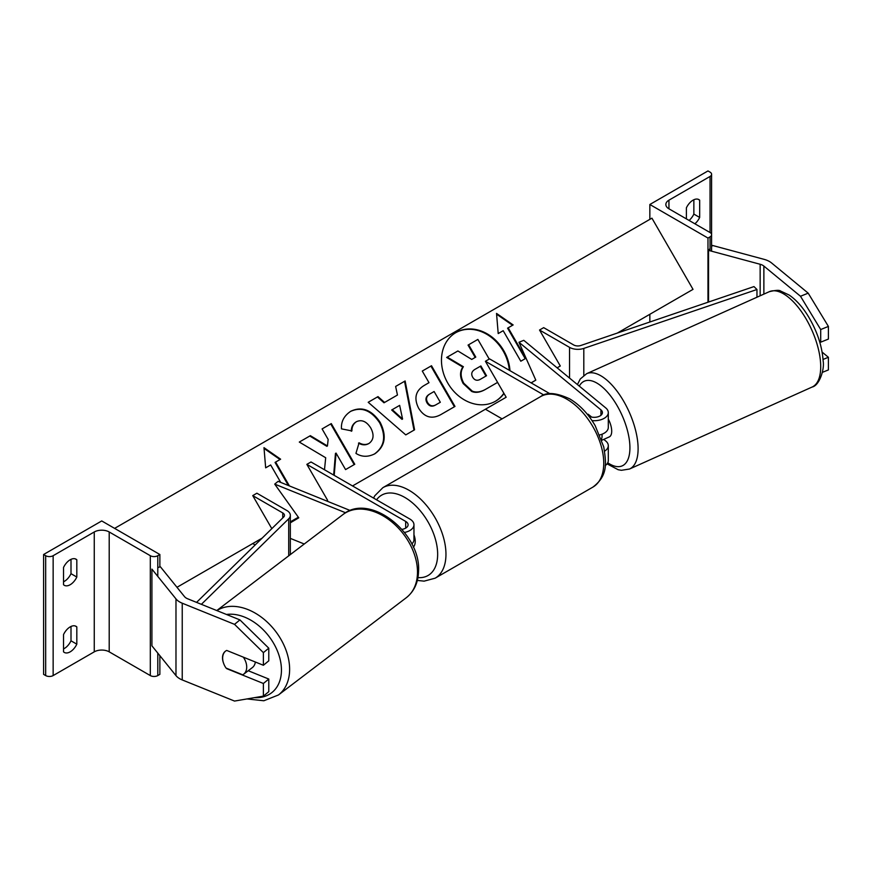 <?xml version="1.0" encoding="UTF-8"?>
<svg xmlns="http://www.w3.org/2000/svg" width="872" height="872" viewBox="0 0 872 872"><rect width="100%" height="100%" fill="white"/><g stroke="black" fill="none" stroke-linecap="round" stroke-linejoin="round"><path stroke-width="1.31" d="M588.175 414.211A14.682 6.878 -112 0 0 588.153 414.222L591.696 417.099M588.851 416.184A8.219 4.742 0 0 0 597.636 416.892A8.219 4.742 0 0 0 602.421 412.587A8.219 4.742 0 0 0 600.939 409.862L518.96 342.271L535.8 380.138L531.168 382.906M592.034 420.62A14.094 8.131 0 0 0 608.296 412.587A14.094 8.131 0 0 0 605.746 407.922L523.778 340.331L518.96 342.271M604.612 451.151A14.094 8.131 180 0 0 608.296 445.668A14.094 8.131 180 0 0 605.746 441.003L603.762 439.368M599.773 434.921A14.094 8.131 0 0 0 608.296 427.444L608.296 412.587M352.539 485.944L506.174 397.24L485.41 361.281L489.563 358.883L549.883 393.708M506.174 397.24L485.41 409.23L502.076 418.854M485.41 361.281L543.899 395.049M605.223 465.604A14.094 8.131 0 0 0 608.296 460.536L608.296 445.668M649.847 204.495L707.977 238.056L710.048 236.857A5.287 3.052 0 0 0 711.596 234.699A5.287 3.052 0 0 0 710.048 232.541L668.944 208.811A10.573 6.104 180 0 1 665.848 204.495A10.573 6.104 180 0 1 668.944 200.179L710.048 176.449A5.287 3.052 0 0 0 711.596 174.291A5.287 3.052 0 0 0 710.048 172.133L707.977 170.934L649.847 204.495L649.847 219.363M649.847 314.291L649.847 322.008M689.076 220.431A11.739 6.78 120 0 0 693.861 214.087L693.861 199.753M698.014 199.219L699.671 200.179A11.739 6.78 120 0 0 698.897 199.601A11.739 6.78 120 0 0 693.022 200.179A11.739 6.78 120 0 0 686.384 207.852L686.384 218.883M699.671 200.179L699.671 217.444A11.739 6.78 -60 0 1 694.886 223.788M707.977 238.056L707.977 302.224M693.861 214.087L699.671 217.444M413.96 534.841A14.682 8.48 60 0 1 413.328 547.147M819.484 341.17L820.705 342.173L828.4 339.066L828.4 326.422L820.705 329.54L820.705 342.173M820.705 329.54L800.496 296.262L763.872 266.069A9.396 5.428 0 0 0 762.826 265.35A9.396 5.428 0 0 0 760.155 264.271L708.544 250.373L708.544 302.039M800.496 296.262L808.191 293.156L771.578 262.963A18.792 10.845 0 0 0 769.464 261.513A18.792 10.845 0 0 0 764.123 259.355L712.511 245.457L711.596 246.591M708.544 250.373L710.048 248.509M822.383 372.355L828.4 369.924L828.4 357.28L822.133 352.125M823.059 359.438L828.4 357.28M808.191 293.156L828.4 326.422M605.201 438.725A14.682 6.486 -114.2 0 0 605.43 438.638L609.277 436.905A14.682 6.486 -114.2 0 0 611.686 430.463A14.682 6.486 -114.2 0 0 608.296 419.029M601.451 439.237A14.682 6.486 -114.2 0 0 602.072 434.768A14.682 6.486 -114.2 0 0 602.04 434.212M601.8 440.251L605.648 438.529A14.682 6.486 -114.2 0 1 605.43 438.638M587.815 414.876L589.984 416.653M226.982 668.442L226.72 668.661A14.682 9.821 50.5 0 1 226.339 668.181M223.494 663.003A14.682 9.821 50.5 0 1 222.502 657.848A14.682 9.821 50.5 0 1 225.194 651.384A14.682 9.821 50.5 0 1 226.72 650.436L263.388 665.271L263.388 652.627L268.783 648.19L239.92 619.905L187.622 598.77A9.396 5.428 180 0 1 186.368 598.159A9.396 5.428 180 0 1 184.504 596.612L160.437 566.822L157.788 567.53M268.783 648.19L268.783 660.823L263.388 665.271M268.783 679.048L263.388 683.485L263.388 696.129L268.783 691.681L268.783 679.048L248.226 670.732M239.92 619.905L234.535 624.352L182.237 603.206A18.792 10.845 180 0 1 179.73 601.996A18.792 10.845 180 0 1 175.981 598.911L151.913 569.111L151.913 645.825L175.981 675.626A18.792 10.845 180 0 0 179.73 678.71A18.792 10.845 180 0 0 182.237 679.931L234.535 701.066L263.388 696.129M234.535 624.352L263.388 652.627M263.388 683.485L226.72 668.661M225.521 651.122A14.682 10.191 -127.3 0 0 222.654 657.739A14.682 10.191 -127.3 0 0 226.066 668.072L242.754 674.819A14.682 10.191 -127.3 0 0 243.571 674.274L252.313 667.625A14.682 10.191 -127.3 0 0 255.354 662.022M243.571 674.274A14.682 10.191 -127.3 0 0 246.711 667.462A14.682 10.191 -127.3 0 0 243.321 657.15M63.536 634.576A11.739 6.78 -60 0 1 70.174 626.903A11.739 6.78 -60 0 1 76.049 626.325A11.739 6.78 -60 0 1 76.823 626.903L76.823 644.168A11.739 6.78 120 0 1 64.299 652.419A11.739 6.78 120 0 1 63.536 651.842L63.536 634.576M159.87 554.505L157.788 555.704A5.287 3.052 180 0 1 150.311 555.704L109.207 531.975A10.573 6.104 0 0 0 94.263 531.975L53.148 555.704A5.287 3.052 180 0 1 45.671 555.704L43.6 554.505L101.73 520.944L159.87 554.505L159.87 566.974M43.6 554.505L43.6 674.372L45.671 675.571A5.287 3.052 180 0 0 53.148 675.571L94.263 651.842A10.573 6.104 0 0 1 109.207 651.842L150.311 675.571A5.287 3.052 180 0 0 157.788 675.571L159.87 674.372L159.87 655.668M71.003 626.478L71.003 640.811A11.739 6.78 -60 0 1 63.536 648.91M63.536 581.788A11.739 6.78 -60 0 0 71.003 573.689L71.003 559.344M63.536 567.454A11.739 6.78 -60 0 1 70.174 559.78A11.739 6.78 -60 0 1 76.049 559.203A11.739 6.78 -60 0 1 76.823 559.78L76.823 577.046A11.739 6.78 120 0 1 64.299 585.297A11.739 6.78 120 0 1 63.536 584.709L63.536 567.454M71.003 573.689L76.823 577.046M75.156 558.821L76.823 559.78M71.003 640.811L76.823 644.168M75.156 625.943L76.823 626.903M298.377 517.27L290.332 522.034M350.261 510.523L278.092 481.344L274.724 484.124L298.769 517.815L290.332 522.818M304.252 544.008L290.332 538.384M345.595 512.769L274.724 484.124M401.948 529.369A8.219 4.742 180 0 0 408.096 524.781A8.219 4.742 180 0 0 405.687 521.423L306.857 464.362L311.01 461.975L409.84 519.025A14.094 8.131 180 0 1 413.96 524.781A14.094 8.131 180 0 1 404.499 532.465M413.96 524.781L413.96 539.648A14.094 8.131 180 0 1 411.813 543.965M306.857 464.362L327.621 500.332L326.564 500.942L327.621 500.332M539.528 330.03L569.536 347.361A11.739 6.78 180 0 0 583.804 348.408L756.961 289.504L753.975 286.583L580.817 345.486A5.875 3.39 180 0 1 573.689 344.963L543.681 327.643L539.528 330.03L560.293 366L557.121 367.821L560.293 366M756.961 289.504L756.961 297.221M196.571 602.378L283.651 517.052A5.875 3.39 0 0 0 284.457 515.33A5.875 3.39 0 0 0 282.746 512.932L252.738 495.612L271.813 528.65M255.169 544.956L252.738 543.561L262.134 538.133L176.972 587.303M201.388 604.329L288.708 518.775A11.739 6.78 0 0 0 290.332 515.33A11.739 6.78 0 0 0 286.899 510.534L256.891 493.214L252.738 495.612M495.285 401.338A39.611 32.34 60 0 0 503.853 393.228M509.335 370.306A39.611 32.34 60 0 0 455.675 332.733M509.978 370.676A39.611 32.34 60 0 0 490.391 335.894A39.611 32.34 60 0 0 455.958 332.559A39.611 32.34 60 0 0 447.761 383.037A39.611 32.34 60 0 0 495.579 401.175L495.579 401.175A39.611 32.34 60 0 0 504.016 393.501M290.332 521.859L298.355 517.227M531.081 382.863L535.8 380.138M617.332 333.06L693.022 289.362L651.918 218.164L114.614 528.378M503.188 330.695L520.802 361.215L525.783 358.338L508.169 327.818L513.15 324.94L496.528 313.408L498.206 333.573L503.188 330.695M341.475 428.871C340.974 421.558 344.113 415.661 350.882 411.203L350.882 411.203C361.88 406.101 371.646 409.818 380.159 422.342L380.225 422.462C386.917 435.913 385.152 446.333 374.938 453.734C368.126 457.222 361.793 457.102 355.94 453.386L359.079 442.813C362.61 444.829 365.946 445.014 369.085 443.39L369.085 443.39C373.696 439.902 374.273 434.79 370.807 428.054L370.742 427.945C366.567 421.449 361.836 419.356 356.539 421.645L356.539 421.645C353.4 423.683 351.852 426.768 351.896 430.921L341.475 428.871M374.938 453.734L374.35 454.072C384.563 446.671 386.329 436.251 379.647 422.8L380.225 422.462M384.585 402.45L397.458 395.027L395.626 386.449L405.131 380.966L414.582 429.798L405.763 434.888L368.202 402.286L378.012 396.618L384.585 402.45L383.996 402.788L396.869 395.365M418.691 408.325L418.615 408.205C413.666 398.166 415.606 390.525 424.446 385.315L429.002 382.677L422.288 371.058L431.498 365.739L454.988 406.428L440.752 414.647C431.793 419.465 424.446 417.361 418.691 408.325M424.446 385.315L428.414 383.015M334.205 475.36L336.047 453.091L345.574 469.594L354.773 464.275L331.284 423.596L322.084 428.915L328.155 439.433L327.436 445.963L310.356 435.673L299.303 442.06L325.692 457.746L324.493 469.757M280.74 482.412L270.658 464.95L265.666 467.828L263.987 447.652L280.62 459.195L275.639 462.073L289.406 485.911M485.083 389.62L497.596 382.394L485.083 389.62C479.992 392.455 475.523 393.065 471.687 391.452L463.185 383.549C459.817 377.216 459.686 371.723 462.803 367.079L446.66 357.444L457.898 350.958L471.73 359.428L475.774 357.095L468.646 344.756L477.867 339.426L489.214 359.079M475.186 357.433L468.057 345.094L468.646 344.756M471.687 391.452L472.264 391.114L463.773 383.211C460.405 376.878 460.274 371.385 463.392 366.731L447.238 357.106M485.671 389.283C480.581 392.117 476.112 392.727 472.264 391.114M462.803 367.079L463.392 366.731M395.626 386.449L405.131 380.966M404.543 381.304L413.993 430.147M368.202 402.286L378.012 396.618M377.423 396.956L383.996 402.788M392.258 409.655L391.67 409.993L401.992 419.356L402.57 419.018L399.659 405.371L392.258 409.655L402.57 419.018M422.288 371.058L431.498 365.739M430.91 366.077L454.399 406.766M429.155 394.373L429.733 394.035C426.441 396.161 425.7 398.94 427.52 402.363L427.585 402.483C429.733 405.949 432.534 406.701 435.989 404.761L440.316 402.265L434.103 391.517L429.155 394.373C425.852 396.498 425.111 399.278 426.931 402.701L427.008 402.82C429.155 406.287 431.945 407.039 435.401 405.099L439.728 402.602M350.293 411.54C361.291 406.439 371.058 410.156 379.571 422.691L379.647 422.8M358.49 443.15C362.022 445.167 365.357 445.363 368.496 443.728L369.085 443.39L368.496 443.728M355.95 421.993L356.539 421.645L355.95 421.993C352.811 424.021 351.263 427.106 351.307 431.259M327.436 445.963L326.847 446.311L309.778 436.022L310.356 435.673M309.778 436.022L299.303 442.06M354.196 464.623L330.706 423.934L331.284 423.596M330.706 423.934L322.084 428.915M333.671 475.055L335.458 453.429L336.047 453.091M288.381 485.508L275.051 462.411L275.639 462.073M264.053 448.448L280.032 459.533M512.562 325.278L496.593 314.192M525.195 358.675L507.58 328.155L508.169 327.818M480.494 379.222L486.532 375.734L480.886 365.957L474.793 369.466C471.654 371.45 470.935 374.012 472.646 377.151L472.711 377.271C474.684 380.421 477.278 381.064 480.494 379.222M485.944 376.072L480.298 366.295L480.886 365.957M480.298 366.295L474.793 369.466M600.939 409.862L600.939 415.312M668.944 200.179L668.944 208.811M710.048 176.449L710.048 232.541M710.048 236.857L710.048 250.776M592.927 487.088A52.266 30.171 -120 0 0 600.939 445.211A52.266 30.171 -120 0 0 566.8 399.158A52.266 30.171 -120 0 0 540.662 396.575C546.559 391.877 556.249 392.64 569.732 398.864C579.771 404.859 588.251 413.797 595.173 425.667L603.751 446.944C606.182 462.978 608.318 475.316 592.927 487.088L435.139 578.191L424.097 581.144L417.328 580.425M540.662 396.575L382.873 487.666A52.266 30.171 60 0 1 409.012 490.26A52.266 30.171 60 0 1 443.15 536.313A52.266 30.171 60 0 1 435.139 578.191M417.928 577.613A46.39 26.781 -120 0 0 436.97 546.155A46.39 26.781 -120 0 0 404.859 497.454A46.39 26.781 -120 0 0 376.562 499.82M763.872 266.069L763.872 294.115M760.155 264.271L760.155 295.793M820.65 364.093A52.266 23.097 -114.2 0 0 801.172 311.26A52.266 23.097 -114.2 0 0 769.268 291.695C775.622 290.169 779.372 289.94 780.505 290.997L789.138 295.03C795.635 299.456 801.662 305.985 807.21 314.628C816.759 329.965 822.078 345.432 823.146 361.041C824.65 368.834 819.658 385.533 812.083 387.048A52.266 23.097 -114.2 0 0 820.65 364.093M769.268 291.695L586.66 373.674A52.266 23.097 65.8 0 1 618.564 393.25A52.266 23.097 65.8 0 1 638.042 446.072A52.266 23.097 65.8 0 1 629.475 469.038L812.083 387.048M607.751 462.77A46.39 20.503 -114.2 0 0 629.867 445.45A46.39 20.503 -114.2 0 0 608.405 393.196A46.39 20.503 -114.2 0 0 579.281 386.1M182.237 603.206L182.237 679.931M175.981 598.911L175.981 675.626M226.469 614.477A46.39 32.199 52.7 0 1 281.427 671.298A46.39 32.199 52.7 0 1 254.537 697.644M246.972 698.941L263.835 700.761L278.44 694.973A52.266 36.275 -127.3 0 0 289.602 670.688A52.266 36.275 -127.3 0 0 264.042 619.273A52.266 36.275 -127.3 0 0 216.866 610.585M216.768 610.553L343.012 514.524A52.266 36.275 52.7 0 1 390.765 521.096A52.266 36.275 52.7 0 1 417.47 573.416A52.266 36.275 52.7 0 1 406.298 597.712L278.44 694.973M53.148 555.704L53.148 675.571M94.263 531.975L94.263 651.842M45.671 555.704L45.671 675.571M157.788 555.704L157.788 576.381M157.788 653.095L157.788 675.571M150.311 555.704L150.311 675.571M109.207 531.975L109.207 651.842M405.687 521.423L405.687 528.138M569.536 347.361L569.536 378.056M583.804 348.408L583.804 375.363M282.746 512.932L282.746 517.946M288.708 518.775L288.708 555.835M463.25 383.658L463.839 383.32M463.185 383.549L463.773 383.211M427.008 402.82L427.585 402.483M435.401 405.099L435.989 404.761M426.931 402.701L427.52 402.363M379.571 422.691L380.159 422.342M711.596 251.191L711.596 174.291M382.873 487.666L374.797 495.754L373.554 498.076M586.66 373.674L580.294 378.96L577.417 384.563M607.065 463.86L618.15 469.714L621.398 470.302L629.475 469.038M343.012 514.524C370 492.07 421.47 533.599 418.527 571.661C418.135 582.801 414.058 591.489 406.298 597.712M290.332 554.592L290.332 515.33M494.991 401.512L495.579 401.175"/></g></svg>
